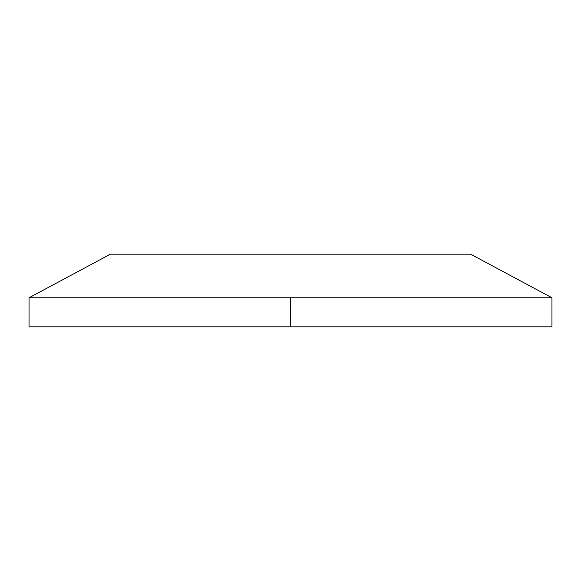 <?xml version="1.0" encoding="UTF-8"?>
<svg xmlns="http://www.w3.org/2000/svg" width="581" height="581" viewBox="0 0 581 581"><rect width="100%" height="100%" fill="white"/><g stroke="black" fill="none" stroke-linecap="round" stroke-linejoin="round"><path stroke-width="0.87" d="M470.61 254.187L110.39 254.187L470.61 254.187L551.95 297.762L290.5 297.762L290.5 326.812L551.95 326.812L29.05 326.812L551.95 326.812L551.95 297.762L290.5 297.762L290.5 326.812M110.39 254.187L29.05 297.762L290.5 297.762L29.05 297.762L29.05 326.812"/></g></svg>
